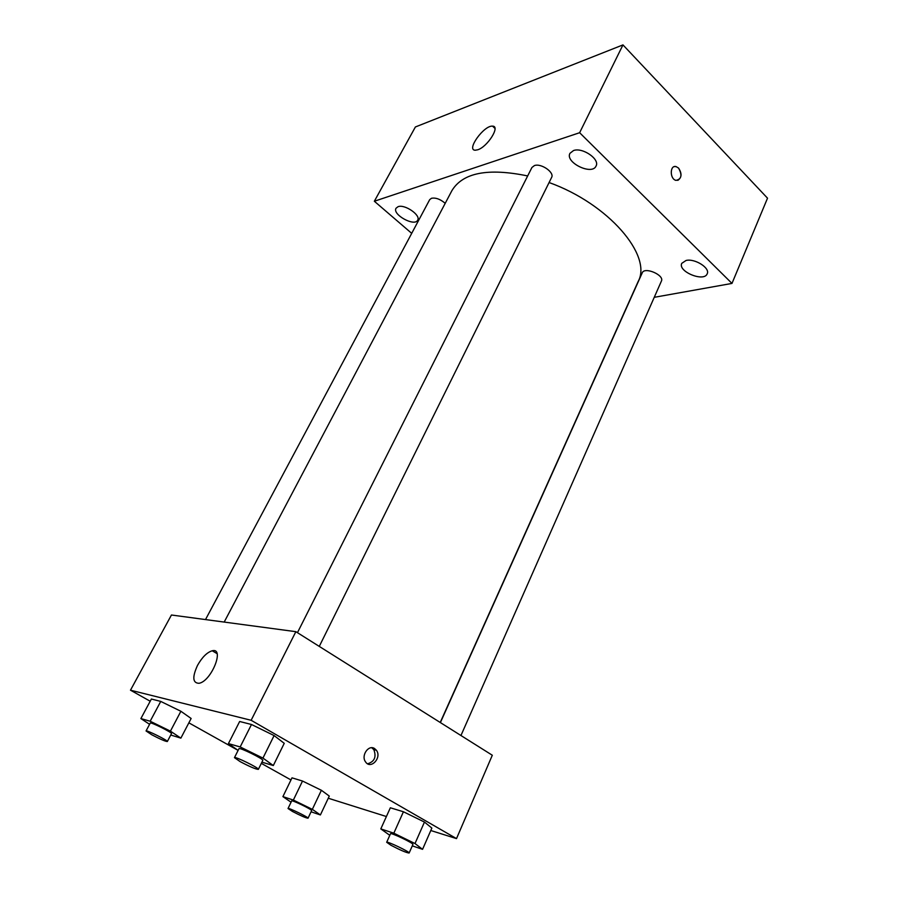 <?xml version="1.0" encoding="UTF-8"?>
<svg xmlns="http://www.w3.org/2000/svg" width="898" height="898" viewBox="0 0 898 898"><rect width="100%" height="100%" fill="white"/><g stroke="black" fill="none" stroke-linecap="round" stroke-linejoin="round"><path stroke-width="1.35" d="M411.699 233.345L374.343 201.242L415.392 126.966L622.965 44.9L767.521 198.177L731.982 283.42L654.249 297.317M573.508 150.55L569.961 153.322C564.775 162.403 592.096 175.727 596.048 166.04C600.156 159.26 582.499 147.07 573.508 150.55M398.083 206.675L396.04 208.224C392.011 214.51 414.663 227.003 417.671 220.178C421.072 215.239 404.818 203.992 398.083 206.675M686.072 260.465L681.762 263.35C677.519 271.499 704.133 282.443 707.197 273.778C710.34 268.042 694.839 258.242 686.072 260.465M374.343 201.242L579.637 132.713L622.965 44.9M477.725 149.786L475.267 150.224C465.871 150.269 484.067 125.035 492.587 126.158C500.646 125.967 487.569 146.845 477.725 149.786M579.637 132.713L731.982 283.42M674.353 166.624L676.104 166.601L678.551 168.083C682.401 175.054 681.548 179.151 676.014 180.386C669.639 179.095 669.751 164.727 676.104 166.601L678.562 168.083C682.065 173.505 681.807 177.613 677.788 180.397M319.273 646.403L551.608 177.445C554.717 172.45 541.079 162.998 534.411 165.58L531.919 167.499L297.451 632.675M460.955 735.518L661.422 281.063C664.621 275.114 644.506 266.47 642.25 272.824L440.39 722.587M445.172 203.386L444.387 202.645C439.773 198.974 435.485 197.515 431.5 198.267L429.704 199.637L205.507 619.575M440.222 722.475L638.175 281.467C652.532 255.627 608.575 203.812 549.082 182.53M527.665 175.941C488.041 167.769 462.796 172.663 451.919 190.612L224.186 622.078M150.202 701.226L130.479 690.192L171.451 615.007L295.857 631.676L492.306 755.24L456.51 838.609L430.804 830.515M386.398 816.529L328.275 798.232M238.105 750.414L228.429 743.589L239.654 721.487L251.485 724.495L274.103 735.574L284.239 743.32L274.103 735.574L262.946 758.092L273.318 765.545L261.924 762.166M291.064 802.206L282.904 796.616L291.996 777.836L302.514 781.035L321.383 790.274L329.285 796.077L321.383 790.274L312.336 809.345L320.395 814.946L311.067 811.803M130.479 690.192L251.137 720.286L456.51 838.609M290.974 779.947L261.329 763.367M237.824 750.223L188.861 722.834M389.799 835.32L380.808 828.899L390.349 807.785L403.426 811.758L424.462 822.063L431.859 828.091L424.462 822.063L414.999 843.548L422.565 849.328L412.283 845.86M149.584 724.327L140.885 718.58L151.38 699.026L160.753 701.417L180.891 711.272L191.139 718.479L180.891 711.272L170.429 731.14L180.868 738.134L170.755 735.024M251.137 720.286L295.857 631.676M197.515 665.384C202.151 657.179 207.056 652.318 212.242 650.769C224.983 647.357 211.367 681.358 199.008 683.299C192.655 683.097 192.161 677.126 197.515 665.384M374.533 748.517L376.397 750.257C382.133 757.676 370.683 769.99 365.52 761.841C360.828 755.667 368.506 744.397 374.533 748.517M371.716 747.742L373.826 749.628C376.565 756.969 374.5 761.684 367.608 763.783M140.885 718.58L150.168 721.229L170.429 731.14M167.331 741.535L171.484 733.621C172.663 732.734 150.336 721.633 150.258 723.058L146.048 730.961L151.74 734.755C160.158 739.166 165.355 741.422 167.331 741.535C168.465 740.727 146.082 729.603 146.048 730.961M180.868 738.134L191.139 718.479M151.38 699.026L160.753 701.417L180.891 711.272M150.168 721.229L160.753 701.417M228.429 743.589L240.17 746.945L262.946 758.092M258.355 769.373L262.788 760.404C264.158 759.225 239.093 746.923 238.958 748.707L234.457 757.643L240.148 761.616C249.801 766.712 255.874 769.294 258.355 769.373C259.668 768.284 234.535 755.959 234.457 757.643M273.318 765.545L284.239 743.32M239.654 721.487L251.485 724.495L274.103 735.574M240.17 746.945L251.485 724.495M282.904 796.616L293.354 800.062L312.336 809.345M308.025 818.213L311.628 810.625C312.639 809.816 291.659 799.635 291.682 800.926L288.034 808.503L292.467 811.455C300.684 815.732 305.881 817.988 308.025 818.213C309.002 817.483 287.989 807.28 288.034 808.503M320.395 814.946L329.285 796.077M291.996 777.836L302.514 781.035L321.383 790.274M293.354 800.062L302.514 781.035M380.808 828.899L393.829 833.187L414.999 843.548M409.129 853.021L412.912 844.457C414.068 843.413 390.495 832.165 390.495 833.759L386.679 842.279L390.978 845.276C400.373 850.193 406.424 852.774 409.129 853.021C410.251 852.056 386.634 840.775 386.679 842.279M422.565 849.328L431.859 828.091M390.349 807.785L403.426 811.758L424.462 822.063M393.829 833.187L403.426 811.758M492.587 126.158L494.966 128.414M373.826 749.628L376.397 750.257M217.047 653.643L212.242 650.769"/></g></svg>
